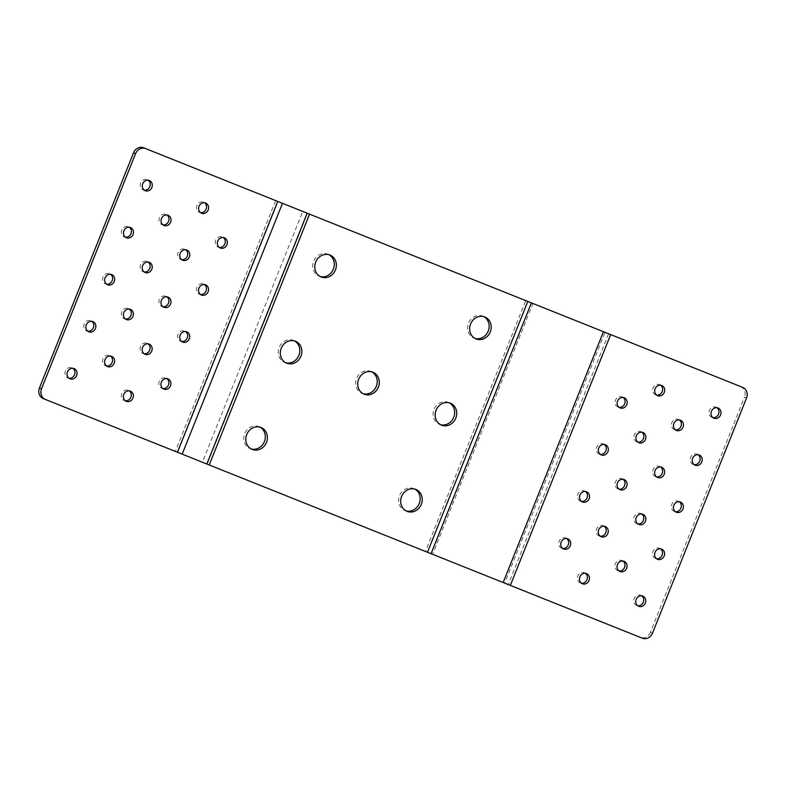 <?xml version="1.0" encoding="UTF-8"?>
<svg xmlns="http://www.w3.org/2000/svg" width="786" height="786" viewBox="0 0 786 786"><rect width="100%" height="100%" fill="white"/><g stroke="black" fill="none" stroke-linecap="round" stroke-linejoin="round"><path stroke-width="0.59" stroke-dasharray="3.93 2.95" d="M620.115 407.924L618.042 407.089A5.482 4.932 111.8 0 0 619.132 407.374M623.102 397.451A5.482 4.932 111.8 0 0 622.119 396.901A5.482 4.932 111.8 0 0 615.507 400.172A5.482 4.932 111.8 0 0 618.042 407.089M624.192 397.736L622.119 396.901M563.68 549.011L561.617 548.176A5.482 4.932 111.8 0 0 562.707 548.461M566.677 538.538A5.482 4.932 111.8 0 0 565.694 537.988A5.482 4.932 111.8 0 0 559.082 541.259A5.482 4.932 111.8 0 0 561.617 548.176M567.757 538.813L565.694 537.988M582.495 501.979L580.422 501.154A5.482 4.932 111.8 0 0 581.512 501.429M585.482 491.505A5.482 4.932 111.8 0 0 584.499 490.965A5.482 4.932 111.8 0 0 577.887 494.227A5.482 4.932 111.8 0 0 580.422 501.154M586.572 491.79L584.499 490.965M601.3 454.947L599.237 454.121A5.482 4.932 111.8 0 0 600.327 454.406M604.296 444.483A5.482 4.932 111.8 0 0 603.314 443.933A5.482 4.932 111.8 0 0 596.702 447.195A5.482 4.932 111.8 0 0 599.237 454.121M605.377 444.758L603.314 443.933M676.422 430.443L674.359 429.618A5.482 4.932 111.8 0 0 675.439 429.903M679.409 419.97A5.482 4.932 111.8 0 0 678.436 419.429A5.482 4.932 111.8 0 0 671.814 422.691A5.482 4.932 111.8 0 0 674.359 429.618M680.499 420.255L678.436 419.429M619.997 571.53L617.924 570.705A5.482 4.932 111.8 0 0 619.014 570.98M622.984 561.057A5.482 4.932 111.8 0 0 622.001 560.516A5.482 4.932 111.8 0 0 615.389 563.778A5.482 4.932 111.8 0 0 617.924 570.705M624.074 561.342L622.001 560.516M638.802 524.498L636.739 523.673A5.482 4.932 111.8 0 0 637.819 523.957M641.789 514.034A5.482 4.932 111.8 0 0 640.816 513.484A5.482 4.932 111.8 0 0 634.194 516.746A5.482 4.932 111.8 0 0 636.739 523.673M642.879 514.309L640.816 513.484M657.617 477.475L655.544 476.64A5.482 4.932 111.8 0 0 656.634 476.925M660.604 467.002A5.482 4.932 111.8 0 0 659.621 466.452A5.482 4.932 111.8 0 0 653.009 469.723A5.482 4.932 111.8 0 0 655.544 476.64M661.694 467.287L659.621 466.452M657.676 395.672L655.603 394.837A5.482 4.932 111.8 0 0 656.693 395.122M660.662 385.199A5.482 4.932 111.8 0 0 659.68 384.649A5.482 4.932 111.8 0 0 653.068 387.92A5.482 4.932 111.8 0 0 655.603 394.837M661.753 385.474L659.68 384.649M638.861 442.695L636.798 441.87A5.482 4.932 111.8 0 0 637.878 442.154M641.857 432.221A5.482 4.932 111.8 0 0 640.875 431.681A5.482 4.932 111.8 0 0 634.263 434.943A5.482 4.932 111.8 0 0 636.798 441.87M642.938 432.506L640.875 431.681M582.436 583.782L580.363 582.957A5.482 4.932 111.8 0 0 581.453 583.241M585.423 573.308A5.482 4.932 111.8 0 0 584.44 572.768A5.482 4.932 111.8 0 0 577.828 576.03A5.482 4.932 111.8 0 0 580.363 582.957M586.513 573.593L584.44 572.768M601.241 536.75L599.178 535.924A5.482 4.932 111.8 0 0 600.258 536.209M604.238 526.286A5.482 4.932 111.8 0 0 603.255 525.736A5.482 4.932 111.8 0 0 596.643 528.998A5.482 4.932 111.8 0 0 599.178 535.924M605.318 526.561L603.255 525.736M620.056 489.727L617.983 488.902A5.482 4.932 111.8 0 0 619.073 489.177M623.043 479.254A5.482 4.932 111.8 0 0 622.06 478.703A5.482 4.932 111.8 0 0 615.448 481.975A5.482 4.932 111.8 0 0 617.983 488.902M624.133 479.539L622.06 478.703M713.983 418.191L711.92 417.366A5.482 4.932 111.8 0 0 713 417.641M716.97 407.718A5.482 4.932 111.8 0 0 715.997 407.177A5.482 4.932 111.8 0 0 709.375 410.439A5.482 4.932 111.8 0 0 711.92 417.366M718.06 408.003L715.997 407.177M695.178 465.224L693.105 464.388A5.482 4.932 111.8 0 0 694.195 464.673M698.165 454.75A5.482 4.932 111.8 0 0 697.182 454.2A5.482 4.932 111.8 0 0 690.57 457.472A5.482 4.932 111.8 0 0 693.105 464.388M699.255 455.025L697.182 454.2M638.743 606.301L636.68 605.475A5.482 4.932 111.8 0 0 637.76 605.76M641.73 595.837A5.482 4.932 111.8 0 0 640.747 595.287A5.482 4.932 111.8 0 0 634.135 598.549A5.482 4.932 111.8 0 0 636.68 605.475M642.82 596.112L640.747 595.287M657.558 559.278L655.485 558.453A5.482 4.932 111.8 0 0 656.575 558.728M660.545 548.805A5.482 4.932 111.8 0 0 659.562 548.255A5.482 4.932 111.8 0 0 652.95 551.526A5.482 4.932 111.8 0 0 655.485 558.453M661.635 549.09L659.562 548.255M676.363 512.246L674.3 511.421A5.482 4.932 111.8 0 0 675.38 511.706M679.35 501.773A5.482 4.932 111.8 0 0 678.367 501.232A5.482 4.932 111.8 0 0 671.755 504.494A5.482 4.932 111.8 0 0 674.3 511.421M680.44 502.058L678.367 501.232M220.306 248.012L218.243 247.187A5.482 4.932 -68.2 0 1 215.698 240.261A5.482 4.932 -68.2 0 1 222.32 236.989A5.482 4.932 -68.2 0 1 223.293 237.539M219.323 247.462A5.482 4.932 -68.2 0 1 218.243 247.187M224.383 237.824L222.32 236.989M163.881 389.099L161.808 388.264A5.482 4.932 -68.2 0 1 159.273 381.348A5.482 4.932 -68.2 0 1 165.885 378.076A5.482 4.932 -68.2 0 1 166.868 378.626M162.899 388.549A5.482 4.932 -68.2 0 1 161.808 388.264M167.958 378.911L165.885 378.076M182.686 342.067L180.623 341.242A5.482 4.932 -68.2 0 1 178.078 334.315A5.482 4.932 -68.2 0 1 184.7 331.053A5.482 4.932 -68.2 0 1 185.673 331.594M181.704 341.517A5.482 4.932 -68.2 0 1 180.623 341.242M186.763 331.879L184.7 331.053M201.501 295.035L199.428 294.21A5.482 4.932 -68.2 0 1 196.893 287.283A5.482 4.932 -68.2 0 1 203.505 284.021A5.482 4.932 -68.2 0 1 204.488 284.571M200.518 294.495A5.482 4.932 -68.2 0 1 199.428 294.21M205.578 284.846L203.505 284.021M163.999 225.484L161.926 224.658A5.482 4.932 -68.2 0 1 159.391 217.732A5.482 4.932 -68.2 0 1 166.003 214.47A5.482 4.932 -68.2 0 1 166.986 215.02M163.016 224.943A5.482 4.932 -68.2 0 1 161.926 224.658M168.076 215.295L166.003 214.47M126.379 319.548L124.306 318.713A5.482 4.932 -68.2 0 1 121.771 311.796A5.482 4.932 -68.2 0 1 128.383 308.525A5.482 4.932 -68.2 0 1 129.366 309.075M125.396 318.998A5.482 4.932 -68.2 0 1 124.306 318.713M130.456 309.36L128.383 308.525M107.564 366.571L105.501 365.745A5.482 4.932 -68.2 0 1 102.966 358.819A5.482 4.932 -68.2 0 1 109.578 355.557A5.482 4.932 -68.2 0 1 110.561 356.097M106.591 366.03A5.482 4.932 -68.2 0 1 105.501 365.745M111.641 356.382L109.578 355.557M145.184 272.516L143.121 271.691A5.482 4.932 -68.2 0 1 140.586 264.764A5.482 4.932 -68.2 0 1 147.198 261.502A5.482 4.932 -68.2 0 1 148.181 262.043M144.211 271.966A5.482 4.932 -68.2 0 1 143.121 271.691M149.261 262.327L147.198 261.502M201.56 213.232L199.487 212.407A5.482 4.932 -68.2 0 1 196.952 205.48A5.482 4.932 -68.2 0 1 203.564 202.218A5.482 4.932 -68.2 0 1 204.547 202.759M200.577 212.692A5.482 4.932 -68.2 0 1 199.487 212.407M205.637 203.043L203.564 202.218M182.745 260.264L180.682 259.439A5.482 4.932 -68.2 0 1 178.147 252.512A5.482 4.932 -68.2 0 1 184.759 249.25A5.482 4.932 -68.2 0 1 185.742 249.791M181.763 259.714A5.482 4.932 -68.2 0 1 180.682 259.439M186.822 250.076L184.759 249.25M126.32 401.351L124.247 400.526A5.482 4.932 -68.2 0 1 121.712 393.599A5.482 4.932 -68.2 0 1 128.324 390.328A5.482 4.932 -68.2 0 1 129.307 390.878M125.338 400.801A5.482 4.932 -68.2 0 1 124.247 400.526M130.397 391.163L128.324 390.328M145.125 354.319L143.062 353.494A5.482 4.932 -68.2 0 1 140.527 346.567A5.482 4.932 -68.2 0 1 147.139 343.305A5.482 4.932 -68.2 0 1 148.122 343.846M144.143 353.779A5.482 4.932 -68.2 0 1 143.062 353.494M149.202 344.13L147.139 343.305M163.94 307.297L161.867 306.461A5.482 4.932 -68.2 0 1 159.332 299.535A5.482 4.932 -68.2 0 1 165.944 296.273A5.482 4.932 -68.2 0 1 166.927 296.823M162.957 306.746A5.482 4.932 -68.2 0 1 161.867 306.461M168.017 297.098L165.944 296.273M70.003 378.823L67.94 377.997A5.482 4.932 -68.2 0 1 65.405 371.071A5.482 4.932 -68.2 0 1 72.017 367.809A5.482 4.932 -68.2 0 1 73 368.359M69.03 378.282A5.482 4.932 -68.2 0 1 67.94 377.997M74.081 368.634L72.017 367.809M88.818 331.8L86.745 330.975A5.482 4.932 -68.2 0 1 84.21 324.048A5.482 4.932 -68.2 0 1 90.822 320.776A5.482 4.932 -68.2 0 1 91.805 321.327M87.836 331.25A5.482 4.932 -68.2 0 1 86.745 330.975M92.895 321.612L90.822 320.776M145.253 190.713L143.18 189.888A5.482 4.932 -68.2 0 1 140.645 182.961A5.482 4.932 -68.2 0 1 147.257 179.699A5.482 4.932 -68.2 0 1 148.24 180.24M144.27 190.163A5.482 4.932 -68.2 0 1 143.18 189.888M149.32 180.525L147.257 179.699M126.438 237.745L124.365 236.91A5.482 4.932 -68.2 0 1 121.83 229.984A5.482 4.932 -68.2 0 1 128.442 226.722A5.482 4.932 -68.2 0 1 129.425 227.272M125.455 237.195A5.482 4.932 -68.2 0 1 124.365 236.91M130.515 227.547L128.442 226.722M107.633 284.768L105.56 283.942A5.482 4.932 -68.2 0 1 103.025 277.016A5.482 4.932 -68.2 0 1 109.637 273.754A5.482 4.932 -68.2 0 1 110.62 274.294M106.65 284.227A5.482 4.932 -68.2 0 1 105.56 283.942M111.7 274.579L109.637 273.754M407.069 511.372L404.996 510.536A11.819 10.611 -68.2 0 1 399.534 495.622A11.819 10.611 -68.2 0 1 413.78 488.597A11.819 10.611 -68.2 0 1 414.792 489.069M406.057 510.89A11.819 10.611 -68.2 0 1 404.996 510.536M415.853 489.423L413.78 488.597M476.041 338.933L473.968 338.108A11.819 10.611 -68.2 0 1 468.505 323.184A11.819 10.611 -68.2 0 1 482.751 316.159A11.819 10.611 -68.2 0 1 483.763 316.63M475.029 338.452A11.819 10.611 -68.2 0 1 473.968 338.108M484.815 316.984L482.751 316.159M252.218 449.435L250.144 448.6A11.819 10.611 -68.2 0 1 244.682 433.685A11.819 10.611 -68.2 0 1 258.928 426.66A11.819 10.611 -68.2 0 1 259.94 427.132M251.206 448.953A11.819 10.611 -68.2 0 1 250.144 448.6M260.991 427.486L258.928 426.66M321.189 276.996L319.116 276.161A11.819 10.611 -68.2 0 1 313.653 261.247A11.819 10.611 -68.2 0 1 327.9 254.222A11.819 10.611 -68.2 0 1 328.902 254.693M320.177 276.515A11.819 10.611 -68.2 0 1 319.116 276.161M329.963 255.047L327.9 254.222M286.703 363.211L284.63 362.385A11.819 10.611 -68.2 0 1 279.168 347.471A11.819 10.611 -68.2 0 1 293.414 340.436A11.819 10.611 -68.2 0 1 294.416 340.908M285.691 362.739A11.819 10.611 -68.2 0 1 284.63 362.385M295.477 341.262L293.414 340.436M441.555 425.147L439.482 424.322A11.819 10.611 -68.2 0 1 434.019 409.408A11.819 10.611 -68.2 0 1 448.266 402.373A11.819 10.611 -68.2 0 1 449.278 402.854M440.543 424.676A11.819 10.611 -68.2 0 1 439.482 424.322M450.329 403.198L448.266 402.373M364.124 394.179L362.061 393.354A11.819 10.611 -68.2 0 1 356.598 378.439A11.819 10.611 -68.2 0 1 370.835 371.405A11.819 10.611 -68.2 0 1 371.847 371.876M363.122 393.707A11.819 10.611 -68.2 0 1 362.061 393.354M372.908 372.23L370.835 371.405M282.498 203.328L309.556 214.156M307.179 213.203L302.728 211.424L202.405 462.237L43.358 398.63M527.799 301.441L307.483 213.32L207.17 464.143L202.405 462.237L206.856 464.015M531.395 302.885L525.736 300.616L425.413 551.438L209.233 464.968M603.471 331.712L532.918 303.494L432.595 554.307L427.476 552.263M610.653 334.581L604.994 332.321L504.671 583.133L431.072 553.698M742.642 387.37L608.58 333.755L508.267 584.578L503.148 582.524M652.498 633.172L650.425 632.347L744.48 397.195L746.543 398.03M650.425 632.347A8.44 7.585 -68.2 0 1 640.256 637.367L510.33 585.403M640.256 637.367L642.319 638.193M182.175 454.151L177.724 452.372L278.048 201.55L143.681 147.807M177.42 452.245L175.347 451.419L275.67 200.597L277.733 201.422M740.569 386.545A8.44 7.585 -68.2 0 1 744.48 397.195"/><path stroke-width="1.18" d="M619.132 407.374A5.482 4.932 111.8 0 0 624.654 403.827A5.482 4.932 111.8 0 0 623.102 397.451M624.192 397.736A5.482 4.932 -68.2 0 1 626.727 404.652A5.482 4.932 -68.2 0 1 620.115 407.924A5.482 4.932 -68.2 0 1 617.58 400.998A5.482 4.932 -68.2 0 1 624.192 397.736M562.707 548.461A5.482 4.932 111.8 0 0 568.229 544.914A5.482 4.932 111.8 0 0 566.677 538.538M567.757 538.813A5.482 4.932 -68.2 0 1 570.302 545.739A5.482 4.932 -68.2 0 1 563.68 549.011A5.482 4.932 -68.2 0 1 561.145 542.085A5.482 4.932 -68.2 0 1 567.757 538.813M581.512 501.429A5.482 4.932 111.8 0 0 587.034 497.882A5.482 4.932 111.8 0 0 585.482 491.505M586.572 491.79A5.482 4.932 -68.2 0 1 589.107 498.717A5.482 4.932 -68.2 0 1 582.495 501.979A5.482 4.932 -68.2 0 1 579.96 495.052A5.482 4.932 -68.2 0 1 586.572 491.79M600.327 454.406A5.482 4.932 111.8 0 0 605.849 450.859A5.482 4.932 111.8 0 0 604.296 444.483M605.377 444.758A5.482 4.932 -68.2 0 1 607.922 451.685A5.482 4.932 -68.2 0 1 601.3 454.947A5.482 4.932 -68.2 0 1 598.765 448.02A5.482 4.932 -68.2 0 1 605.377 444.758M675.439 429.903A5.482 4.932 111.8 0 0 680.971 426.356A5.482 4.932 111.8 0 0 679.409 419.97M680.499 420.255A5.482 4.932 -68.2 0 1 683.034 427.181A5.482 4.932 -68.2 0 1 676.422 430.443A5.482 4.932 -68.2 0 1 673.887 423.516A5.482 4.932 -68.2 0 1 680.499 420.255M619.014 570.98A5.482 4.932 111.8 0 0 624.536 567.433A5.482 4.932 111.8 0 0 622.984 561.057M624.074 561.342A5.482 4.932 -68.2 0 1 626.609 568.268A5.482 4.932 -68.2 0 1 619.997 571.53A5.482 4.932 -68.2 0 1 617.462 564.603A5.482 4.932 -68.2 0 1 624.074 561.342M637.819 523.957A5.482 4.932 111.8 0 0 643.351 520.411A5.482 4.932 111.8 0 0 641.789 514.034M642.879 514.309A5.482 4.932 -68.2 0 1 645.414 521.236A5.482 4.932 -68.2 0 1 638.802 524.498A5.482 4.932 -68.2 0 1 636.267 517.581A5.482 4.932 -68.2 0 1 642.879 514.309M656.634 476.925A5.482 4.932 111.8 0 0 662.156 473.378A5.482 4.932 111.8 0 0 660.604 467.002M661.694 467.287A5.482 4.932 -68.2 0 1 664.229 474.204A5.482 4.932 -68.2 0 1 657.617 477.475A5.482 4.932 -68.2 0 1 655.082 470.549A5.482 4.932 -68.2 0 1 661.694 467.287M656.693 395.122A5.482 4.932 111.8 0 0 662.215 391.575A5.482 4.932 111.8 0 0 660.662 385.199M661.753 385.474A5.482 4.932 -68.2 0 1 664.288 392.401A5.482 4.932 -68.2 0 1 657.676 395.672A5.482 4.932 -68.2 0 1 655.141 388.746A5.482 4.932 -68.2 0 1 661.753 385.474M637.878 442.154A5.482 4.932 111.8 0 0 643.41 438.608A5.482 4.932 111.8 0 0 641.857 432.221M642.938 432.506A5.482 4.932 -68.2 0 1 645.473 439.433A5.482 4.932 -68.2 0 1 638.861 442.695A5.482 4.932 -68.2 0 1 636.326 435.768A5.482 4.932 -68.2 0 1 642.938 432.506M581.453 583.241A5.482 4.932 111.8 0 0 586.975 579.695A5.482 4.932 111.8 0 0 585.423 573.308M586.513 573.593A5.482 4.932 -68.2 0 1 589.048 580.52A5.482 4.932 -68.2 0 1 582.436 583.782A5.482 4.932 -68.2 0 1 579.901 576.855A5.482 4.932 -68.2 0 1 586.513 573.593M600.258 536.209A5.482 4.932 111.8 0 0 605.79 532.662A5.482 4.932 111.8 0 0 604.238 526.286M605.318 526.561A5.482 4.932 -68.2 0 1 607.853 533.488A5.482 4.932 -68.2 0 1 601.241 536.75A5.482 4.932 -68.2 0 1 598.706 529.833A5.482 4.932 -68.2 0 1 605.318 526.561M619.073 489.177A5.482 4.932 111.8 0 0 624.595 485.63A5.482 4.932 111.8 0 0 623.043 479.254M624.133 479.539A5.482 4.932 -68.2 0 1 626.668 486.465A5.482 4.932 -68.2 0 1 620.056 489.727A5.482 4.932 -68.2 0 1 617.521 482.8A5.482 4.932 -68.2 0 1 624.133 479.539M713 417.641A5.482 4.932 111.8 0 0 718.532 414.094A5.482 4.932 111.8 0 0 716.97 407.718M718.06 408.003A5.482 4.932 -68.2 0 1 720.595 414.929A5.482 4.932 -68.2 0 1 713.983 418.191A5.482 4.932 -68.2 0 1 711.448 411.265A5.482 4.932 -68.2 0 1 718.06 408.003M694.195 464.673A5.482 4.932 111.8 0 0 699.717 461.127A5.482 4.932 111.8 0 0 698.165 454.75M699.255 455.025A5.482 4.932 -68.2 0 1 701.79 461.952A5.482 4.932 -68.2 0 1 695.178 465.224A5.482 4.932 -68.2 0 1 692.643 458.297A5.482 4.932 -68.2 0 1 699.255 455.025M637.76 605.76A5.482 4.932 111.8 0 0 643.292 602.214A5.482 4.932 111.8 0 0 641.73 595.837M642.82 596.112A5.482 4.932 -68.2 0 1 645.355 603.039A5.482 4.932 -68.2 0 1 638.743 606.301A5.482 4.932 -68.2 0 1 636.208 599.384A5.482 4.932 -68.2 0 1 642.82 596.112M656.575 558.728A5.482 4.932 111.8 0 0 662.097 555.181A5.482 4.932 111.8 0 0 660.545 548.805M661.635 549.09A5.482 4.932 -68.2 0 1 664.17 556.016A5.482 4.932 -68.2 0 1 657.558 559.278A5.482 4.932 -68.2 0 1 655.013 552.352A5.482 4.932 -68.2 0 1 661.635 549.09M675.38 511.706A5.482 4.932 111.8 0 0 680.912 508.159A5.482 4.932 111.8 0 0 679.35 501.773M680.44 502.058A5.482 4.932 -68.2 0 1 682.975 508.984A5.482 4.932 -68.2 0 1 676.363 512.246A5.482 4.932 -68.2 0 1 673.828 505.319A5.482 4.932 -68.2 0 1 680.44 502.058M223.293 237.539A5.482 4.932 -68.2 0 1 224.855 243.915A5.482 4.932 -68.2 0 1 219.323 247.462M220.306 248.012A5.482 4.932 111.8 0 0 226.918 244.741A5.482 4.932 111.8 0 0 224.383 237.824A5.482 4.932 111.8 0 0 217.771 241.086A5.482 4.932 111.8 0 0 220.306 248.012M166.868 378.626A5.482 4.932 -68.2 0 1 168.42 385.002A5.482 4.932 -68.2 0 1 162.899 388.549M163.881 389.099A5.482 4.932 111.8 0 0 170.493 385.828A5.482 4.932 111.8 0 0 167.958 378.911A5.482 4.932 111.8 0 0 161.346 382.173A5.482 4.932 111.8 0 0 163.881 389.099M185.673 331.594A5.482 4.932 -68.2 0 1 187.235 337.98A5.482 4.932 -68.2 0 1 181.704 341.517M182.686 342.067A5.482 4.932 111.8 0 0 189.298 338.805A5.482 4.932 111.8 0 0 186.763 331.879A5.482 4.932 111.8 0 0 180.151 335.141A5.482 4.932 111.8 0 0 182.686 342.067M204.488 284.571A5.482 4.932 -68.2 0 1 206.04 290.948A5.482 4.932 -68.2 0 1 200.518 294.495M201.501 295.035A5.482 4.932 111.8 0 0 208.113 291.773A5.482 4.932 111.8 0 0 205.578 284.846A5.482 4.932 111.8 0 0 198.966 288.118A5.482 4.932 111.8 0 0 201.501 295.035M166.986 215.02A5.482 4.932 -68.2 0 1 168.538 221.397A5.482 4.932 -68.2 0 1 163.016 224.943M163.999 225.484A5.482 4.932 111.8 0 0 170.611 222.222A5.482 4.932 111.8 0 0 168.076 215.295A5.482 4.932 111.8 0 0 161.464 218.567A5.482 4.932 111.8 0 0 163.999 225.484M129.366 309.075A5.482 4.932 -68.2 0 1 130.918 315.451A5.482 4.932 -68.2 0 1 125.396 318.998M126.379 319.548A5.482 4.932 111.8 0 0 132.991 316.277A5.482 4.932 111.8 0 0 130.456 309.36A5.482 4.932 111.8 0 0 123.844 312.622A5.482 4.932 111.8 0 0 126.379 319.548M110.561 356.097A5.482 4.932 -68.2 0 1 112.113 362.484A5.482 4.932 -68.2 0 1 106.591 366.03M107.564 366.571A5.482 4.932 111.8 0 0 114.186 363.309A5.482 4.932 111.8 0 0 111.641 356.382A5.482 4.932 111.8 0 0 105.029 359.644A5.482 4.932 111.8 0 0 107.564 366.571M148.181 262.043A5.482 4.932 -68.2 0 1 149.733 268.419A5.482 4.932 -68.2 0 1 144.211 271.966M145.184 272.516A5.482 4.932 111.8 0 0 151.806 269.254A5.482 4.932 111.8 0 0 149.261 262.327A5.482 4.932 111.8 0 0 142.649 265.589A5.482 4.932 111.8 0 0 145.184 272.516M204.547 202.759A5.482 4.932 -68.2 0 1 206.099 209.145A5.482 4.932 -68.2 0 1 200.577 212.692M201.56 213.232A5.482 4.932 111.8 0 0 208.172 209.97A5.482 4.932 111.8 0 0 205.637 203.043A5.482 4.932 111.8 0 0 199.025 206.305A5.482 4.932 111.8 0 0 201.56 213.232M185.742 249.791A5.482 4.932 -68.2 0 1 187.294 256.167A5.482 4.932 -68.2 0 1 181.763 259.714M182.745 260.264A5.482 4.932 111.8 0 0 189.357 257.002A5.482 4.932 111.8 0 0 186.822 250.076A5.482 4.932 111.8 0 0 180.21 253.338A5.482 4.932 111.8 0 0 182.745 260.264M129.307 390.878A5.482 4.932 -68.2 0 1 130.859 397.254A5.482 4.932 -68.2 0 1 125.338 400.801M126.32 401.351A5.482 4.932 111.8 0 0 132.932 398.08A5.482 4.932 111.8 0 0 130.397 391.163A5.482 4.932 111.8 0 0 123.785 394.425A5.482 4.932 111.8 0 0 126.32 401.351M148.122 343.846A5.482 4.932 -68.2 0 1 149.674 350.232A5.482 4.932 -68.2 0 1 144.143 353.779M145.125 354.319A5.482 4.932 111.8 0 0 151.737 351.057A5.482 4.932 111.8 0 0 149.202 344.13A5.482 4.932 111.8 0 0 142.59 347.392A5.482 4.932 111.8 0 0 145.125 354.319M166.927 296.823A5.482 4.932 -68.2 0 1 168.479 303.2A5.482 4.932 -68.2 0 1 162.957 306.746M163.94 307.297A5.482 4.932 111.8 0 0 170.552 304.025A5.482 4.932 111.8 0 0 168.017 297.098A5.482 4.932 111.8 0 0 161.405 300.37A5.482 4.932 111.8 0 0 163.94 307.297M73 368.359A5.482 4.932 -68.2 0 1 74.552 374.735A5.482 4.932 -68.2 0 1 69.03 378.282M70.003 378.823A5.482 4.932 111.8 0 0 76.625 375.561A5.482 4.932 111.8 0 0 74.081 368.634A5.482 4.932 111.8 0 0 67.468 371.906A5.482 4.932 111.8 0 0 70.003 378.823M91.805 321.327A5.482 4.932 -68.2 0 1 93.357 327.703A5.482 4.932 -68.2 0 1 87.836 331.25M88.818 331.8A5.482 4.932 111.8 0 0 95.43 328.528A5.482 4.932 111.8 0 0 92.895 321.612A5.482 4.932 111.8 0 0 86.283 324.873A5.482 4.932 111.8 0 0 88.818 331.8M148.24 180.24A5.482 4.932 -68.2 0 1 149.792 186.616A5.482 4.932 -68.2 0 1 144.27 190.163M145.253 190.713A5.482 4.932 111.8 0 0 151.865 187.451A5.482 4.932 111.8 0 0 149.32 180.525A5.482 4.932 111.8 0 0 142.708 183.786A5.482 4.932 111.8 0 0 145.253 190.713M129.425 227.272A5.482 4.932 -68.2 0 1 130.987 233.648A5.482 4.932 -68.2 0 1 125.455 237.195M126.438 237.745A5.482 4.932 111.8 0 0 133.05 234.474A5.482 4.932 111.8 0 0 130.515 227.547A5.482 4.932 111.8 0 0 123.903 230.819A5.482 4.932 111.8 0 0 126.438 237.745M110.62 274.294A5.482 4.932 -68.2 0 1 112.172 280.681A5.482 4.932 -68.2 0 1 106.65 284.227M107.633 284.768A5.482 4.932 111.8 0 0 114.245 281.506A5.482 4.932 111.8 0 0 111.7 274.579A5.482 4.932 111.8 0 0 105.088 277.841A5.482 4.932 111.8 0 0 107.633 284.768M414.792 489.069A11.819 10.611 -68.2 0 1 419.243 503.512A11.819 10.611 -68.2 0 1 406.057 510.89M415.853 489.423A11.819 10.611 -68.2 0 1 421.316 504.337A11.819 10.611 -68.2 0 1 407.069 511.372A11.819 10.611 -68.2 0 1 401.607 496.457A11.819 10.611 -68.2 0 1 415.853 489.423M483.763 316.63A11.819 10.611 -68.2 0 1 488.214 331.073A11.819 10.611 -68.2 0 1 475.029 338.452M484.815 316.984A11.819 10.611 -68.2 0 1 490.287 331.898A11.819 10.611 -68.2 0 1 476.041 338.933A11.819 10.611 -68.2 0 1 470.578 324.019A11.819 10.611 -68.2 0 1 484.815 316.984M259.94 427.132A11.819 10.611 -68.2 0 1 264.391 441.575A11.819 10.611 -68.2 0 1 251.206 448.953M260.991 427.486A11.819 10.611 -68.2 0 1 266.464 442.4A11.819 10.611 -68.2 0 1 252.218 449.435A11.819 10.611 -68.2 0 1 246.755 434.52A11.819 10.611 -68.2 0 1 260.991 427.486M328.902 254.693A11.819 10.611 -68.2 0 1 333.362 269.136A11.819 10.611 -68.2 0 1 320.177 276.515M329.963 255.047A11.819 10.611 -68.2 0 1 335.425 269.962A11.819 10.611 -68.2 0 1 321.189 276.996A11.819 10.611 -68.2 0 1 315.717 262.082A11.819 10.611 -68.2 0 1 329.963 255.047M294.416 340.908A11.819 10.611 -68.2 0 1 298.877 355.351A11.819 10.611 -68.2 0 1 285.691 362.739M295.477 341.262A11.819 10.611 -68.2 0 1 300.94 356.176A11.819 10.611 -68.2 0 1 286.703 363.211A11.819 10.611 -68.2 0 1 281.231 348.296A11.819 10.611 -68.2 0 1 295.477 341.262M449.278 402.854A11.819 10.611 -68.2 0 1 453.728 417.287A11.819 10.611 -68.2 0 1 440.543 424.676M450.329 403.198A11.819 10.611 -68.2 0 1 455.801 418.123A11.819 10.611 -68.2 0 1 441.555 425.147A11.819 10.611 -68.2 0 1 436.092 410.233A11.819 10.611 -68.2 0 1 450.329 403.198M371.847 371.876A11.819 10.611 -68.2 0 1 376.307 386.319A11.819 10.611 -68.2 0 1 363.122 393.707M364.124 394.179A11.819 10.611 111.8 0 0 378.371 387.144A11.819 10.611 111.8 0 0 372.908 372.23A11.819 10.611 111.8 0 0 358.662 379.265A11.819 10.611 111.8 0 0 364.124 394.179M603.471 331.712L503.148 582.524L642.319 638.193A8.44 7.585 111.8 0 0 652.498 633.172L746.543 398.03A8.44 7.585 111.8 0 0 742.642 387.37L145.744 148.633A8.44 7.585 111.8 0 0 135.575 153.653L133.502 152.828A8.44 7.585 -68.2 0 1 143.681 147.807L145.744 148.633M503.148 582.524L43.358 398.63A8.44 7.585 -68.2 0 1 39.457 387.97L133.502 152.828M39.457 387.97L41.52 388.805L135.575 153.653M41.52 388.805A8.44 7.585 111.8 0 0 45.431 399.455M277.733 201.422L177.42 452.245M182.175 454.151L282.498 203.328M307.179 213.203L206.856 464.015M510.33 585.403L610.653 334.581M209.233 464.968L309.556 214.156M527.799 301.441L427.476 552.263M431.072 553.698L531.395 302.885"/></g></svg>
